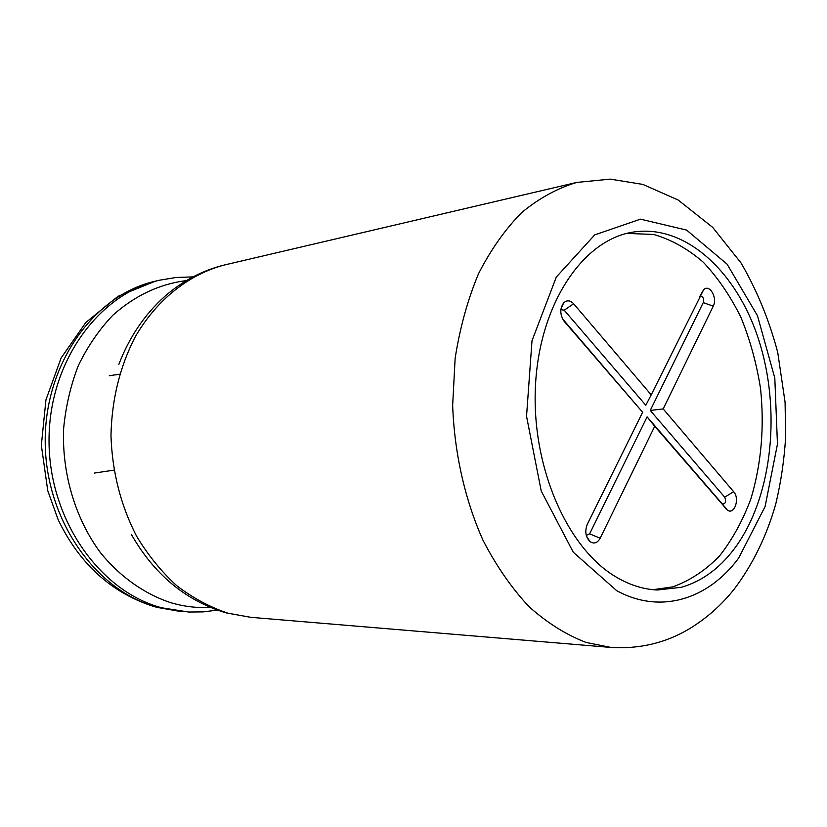 <?xml version="1.0" encoding="UTF-8"?>
<svg xmlns="http://www.w3.org/2000/svg" width="827" height="827" viewBox="0 0 827 827"><rect width="100%" height="100%" fill="white"/><g stroke="black" fill="none" stroke-linecap="round" stroke-linejoin="round"><path stroke-width="1.24" d="M653.01 589.682L672.661 586.891C689.801 580.74 705.4 570.465 719.438 556.075C732.298 539.7 742.791 520.586 750.926 498.733C761.316 463.926 764.52 427.208 760.551 388.607C756.602 363.549 750.068 339.804 740.94 317.382C730.458 296.159 717.939 277.8 703.384 262.304C687.878 248.855 671.286 239.561 653.609 234.444L626.814 233.4M573.638 303.757C570.248 300.222 566.929 299.922 563.673 302.878C559.714 308.688 559.879 314.839 564.19 321.331L642.631 412.26L587.242 524.432C584.668 531.296 585.578 537.023 589.982 541.602C594.003 544.197 597.404 543.07 600.195 538.212L654.726 426.287L727.357 510.114C734.397 515.366 740.093 498.557 733.663 491.693L663.182 408.92L713.246 306.166C717.764 297.875 709.545 283.63 703.674 289.677L651.211 394.861L573.638 303.757L564.221 310.218L560.871 309.598M651.211 394.861L645.804 405.261L564.221 310.218M586.271 535.369L589.61 533.849L647.096 416.86L722.343 503.974C725.63 503.953 726.406 501.689 724.69 497.172L650.249 410.44L703.239 302.62C704.015 298.092 702.867 296.025 699.818 296.417M650.249 410.44L663.182 408.92M647.096 416.86L654.726 426.287M562.474 318.736L642.631 412.26M615.133 576.419C629.027 584.844 643.127 589.372 657.434 590.002L681.52 587.253C703.301 580.854 721.857 566.712 737.177 544.838C772.821 493.378 780.977 408.714 758.648 339.618C736.423 270.584 684.012 222.659 631.135 232.439C582.125 241.226 539.721 304.419 535.514 384.906C531.048 465.322 566.505 547.267 615.133 576.419M94.433 473.065L113.919 470.149M703.239 302.62L713.246 306.166M724.69 497.172L733.663 491.693M721.826 503.509L725.941 508.843M589.61 533.849L600.195 538.212M563.228 320.049L564.19 321.331M616.746 590.716C660.711 614.678 708.222 599.306 738.645 558.101L765.099 506.558L777.463 444.13L774.806 378.094L757.48 315.718L727.088 264.154L686.596 230.082L640.48 219.165L594.737 234.868L556.323 277.035L531.999 340.755L526.541 416.301L541.22 490.98L573.276 552.229L616.746 590.716M586.012 642.414L610.957 647.438C639.664 649.174 665.869 642.92 689.584 628.675C706.765 618.162 721.651 604.961 734.273 589.051C752.818 564.428 766.65 536.072 775.767 503.974C780.967 482.244 784.254 459.895 785.65 436.904L785.081 402.232L777.721 352.343C769.141 320.018 756.912 290.236 741.044 262.976L712.698 227.384L678.14 200.01L642.91 184.421L610.274 179.128L576.77 182.426C557.501 188.163 539.173 198.191 521.775 212.508C505.256 229.213 490.835 249.63 478.513 273.737C467.7 299.663 459.905 327.854 455.139 358.318L452.658 405.271C454.364 453.072 464.939 499.808 483.03 540.31C496.314 565.968 511.644 588.09 529.011 606.667C547.195 622.896 566.195 634.805 586.012 642.414M576.77 182.426L224.799 264.909C189.383 274.006 156.892 299.384 135.204 336.899C119.863 366.63 111.79 399.503 110.973 435.55C112.162 471.679 120.649 505.132 136.434 535.917C147.95 555.072 161.389 571.664 176.761 585.712C192.929 598.045 209.986 607.204 227.932 613.189L250.715 617.314L610.957 647.438M186.333 280.591C159.456 284.023 134.956 295.57 112.834 315.232C99.178 329.601 87.714 346.306 78.431 365.358C70.636 385.444 65.695 406.646 63.596 428.955C61.891 473.892 75.453 518.891 100.46 552.684C120.153 576.905 144.549 594.034 170.879 602.728C184.018 606.563 197.188 608.134 210.368 607.432M192.877 276.9L176.13 277.458L159.477 280.219C98.578 293.75 48.597 362.257 49.031 441.039C49.062 519.801 99.943 591.594 161.751 607.793L188.68 612.032L203.122 611.887L217.377 610.119M155.414 606.997C112.327 593.662 79.93 564.614 58.2 519.832L47.728 490.607L41.35 445.246L45.94 399.875L61.136 357.946L85.77 322.551L118.044 296.304L155.424 281.17C94.65 294.681 44.782 362.919 45.206 441.38C45.216 519.811 95.963 591.305 157.647 607.452L183.852 611.722M700.2 295.652L703.674 289.677M722.343 503.974L727.357 510.114M586.477 536.113L589.982 541.602M560.954 308.967L563.673 302.878M226.36 612.941L250.715 617.314M225.037 612.569C185.362 600.361 154.111 574.279 131.297 534.325M224.799 264.909C202.904 270.212 183.015 280.601 165.131 296.076C144.756 314.27 129.312 337.075 118.799 364.48M155.424 281.17L159.477 280.219M156.406 607.266L179.707 611.37M109.257 375.747L119.636 374.197"/></g></svg>
